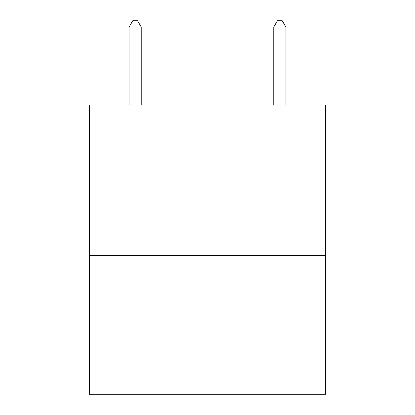 <?xml version="1.0" encoding="UTF-8"?>
<svg xmlns="http://www.w3.org/2000/svg" width="415" height="415" viewBox="0 0 415 415"><rect width="100%" height="100%" fill="white"/><g stroke="black" fill="none" stroke-linecap="round" stroke-linejoin="round"><path stroke-width="0.62" d="M325.573 255.453L325.573 105.088L89.427 105.088L89.427 394.25L325.573 394.25L325.573 255.453L89.427 255.453M141.235 105.088L141.235 27.017L129.184 27.017L129.184 105.088M129.184 27.017L132.8 20.75L137.619 20.75L141.235 27.017M285.816 105.088L285.816 27.017L273.765 27.017L277.381 20.75L282.2 20.75L285.816 27.017M273.765 105.088L273.765 27.017"/></g></svg>
